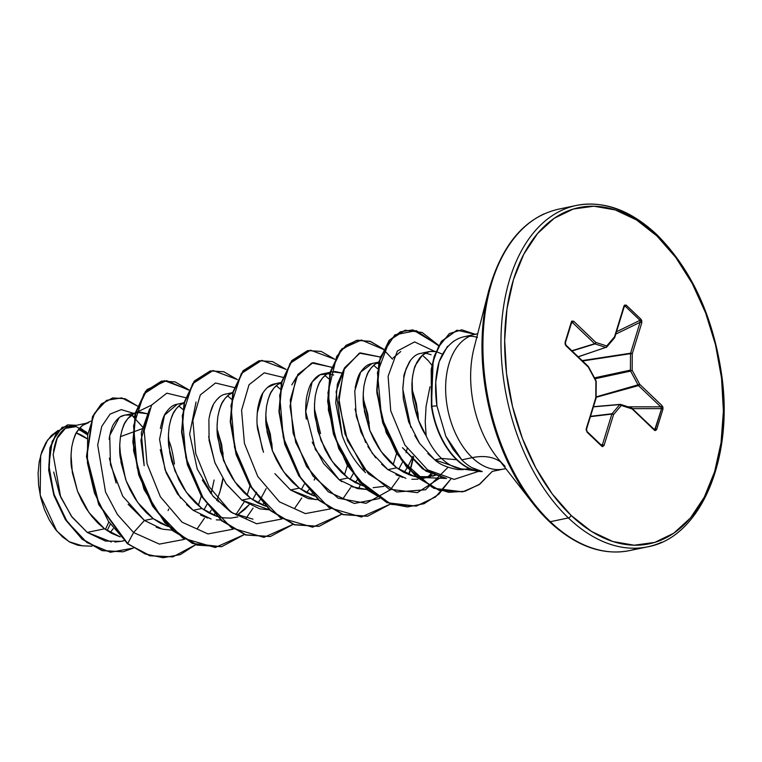<?xml version="1.0" encoding="UTF-8"?>
<svg xmlns="http://www.w3.org/2000/svg" width="762" height="762" viewBox="0 0 762 762"><rect width="100%" height="100%" fill="white"/><g stroke="black" fill="none" stroke-linecap="round" stroke-linejoin="round"><path stroke-width="1.14" d="M105.413 529.447L108.642 522.389L105.413 529.447M477.517 337.366A68.79 42.377 78.2 0 0 458.791 338.442A68.79 42.377 78.2 0 0 439.131 361.769L435.721 382.362L436.912 405.813L431.835 406.26L431.606 369.418L434.664 356.159L441.798 341.29L457.048 330.232L475.488 334.366L461.81 329.813L449.351 333.575L438.283 347.196L433.102 361.76L431.435 406.346L431.216 369.399L434.302 356.121L441.474 341.252L456.848 330.27L441.388 341.376L434.254 356.245L431.197 369.503L431.435 406.346A68.17 41.996 78.2 0 0 456.657 459.762A68.17 41.996 -101.8 0 1 431.435 406.346L436.912 405.813L445.856 436.35L453.104 449.313L461.743 459.848C468.239 466.249 475.04 470.135 482.156 471.516L471.764 467.601M638.48 548.078A174.365 107.432 -101.8 0 1 550.326 521.703L568.385 517.931A174.365 107.432 -101.8 0 1 501.025 347.358A174.365 107.432 -101.8 0 1 562.204 210.112A174.365 107.432 -101.8 0 1 655.634 234.344A2.619 1.534 133.7 0 1 656.787 234.582A2.619 1.534 133.7 0 1 656.996 236.049A171.755 105.823 -101.8 0 1 714.604 471.773A171.755 105.823 -101.8 0 1 571.062 515.379A2.619 1.534 133.7 0 1 568.385 517.931A174.365 107.432 78.2 0 0 661.826 542.153A174.365 107.432 -101.8 0 1 568.385 517.931L550.326 521.703A174.365 107.432 78.2 0 0 607.228 551.459M550.326 521.703A2.619 1.534 133.7 0 1 549.183 521.465A2.619 1.534 133.7 0 1 549.097 521.37A173.603 106.956 -101.8 0 1 525.837 493.757A173.603 106.956 -101.8 0 1 488.994 289.627A173.603 106.956 78.2 0 0 525.837 493.757A173.603 106.956 78.2 0 0 549.097 521.37A2.619 1.534 -46.3 0 0 549.183 521.465A2.619 1.534 -46.3 0 0 550.326 521.703A174.365 107.432 -101.8 0 1 482.965 351.13A174.365 107.432 -101.8 0 1 544.144 213.884A174.365 107.432 78.2 0 0 482.965 351.13A174.365 107.432 78.2 0 0 550.326 521.703M500.624 461.982A69.742 40.919 -46.3 0 0 472.23 457.657A68.79 42.377 -101.8 0 1 445.656 390.373A68.79 42.377 -101.8 0 1 469.783 336.223A68.79 42.377 -101.8 0 0 445.656 390.373A68.79 42.377 -101.8 0 0 472.23 457.657L461.743 459.848L472.23 457.657A69.742 40.919 133.7 0 1 500.624 461.982M493.185 452.142A89.211 54.969 78.2 0 1 474.259 347.234A89.211 54.969 78.2 0 0 493.185 452.142A89.211 54.969 78.2 0 0 505.139 466.334M429.958 386.791L426.072 406.441L425.225 421.738L426.158 435.845A61.417 37.843 78.2 0 0 441.531 458.457L456.562 459.677L441.531 458.457A61.417 37.843 78.2 0 0 464.382 469.125M492.157 471.421L503.492 469.059A68.79 42.377 -101.8 0 1 472.23 457.657A68.79 42.377 -101.8 0 0 503.501 469.049L505.882 468.735M168.392 439.445L169.154 441.408C171.012 445.36 172.774 452.895 174.45 464.02M53.702 471.992L59.788 494.909L71.39 516.169L87.23 532.409L104.527 528.799L111.557 533.305L120.158 536.877L104.527 528.799L87.23 532.409L105.413 541.068L121.215 541.315L124.025 540.734M128.121 504.234L144.437 520.465L153.229 518.636L160.258 523.142L168.335 526.561L153.229 518.636L144.437 520.465L162.42 529.18L172.098 530.171M203.921 509.902L206.94 504.463M202.321 480.012L211.131 493.786L214.122 480.003M217.084 429.273L221.637 444.408L223.685 460.867M217.856 431.244L223.142 453.847M222.914 478.136C222.618 483.184 220.561 490.633 216.732 500.501M211.36 510.13L209.179 513.093L211.36 510.13M217.027 516.388L201.92 508.473L193.129 510.302L211.103 519.008M237.077 515.312L244.964 509.311L249.079 504.758L237.068 515.312M252.622 499.739L255.632 494.3L252.622 499.739M255.822 493.909L256.632 492.176M265.786 419.11L271.844 443.684L272.377 450.713L270.339 434.245L265.786 419.11M260.061 499.967L257.87 502.93L260.052 499.967M208.636 436.569L214.817 462.515L226.2 483.832L241.83 500.139L259.804 508.845L269.5 509.835L241.83 500.139L250.622 498.3L241.83 500.139L226.371 484.08L215.046 463.096L209.074 440.379L208.902 419.395M301.314 489.575L304.333 484.137L301.314 489.575M314.487 408.956L320.545 433.521M308.753 489.804L306.572 492.766L308.753 489.804M232.724 392.716L228.876 394.773L225.085 398.383L221.913 403.308L219.475 409.413L217.846 416.557L217.103 424.539L217.294 433.159L220.551 451.456L227.543 469.592L232.315 478.031L237.82 485.756L243.964 492.566L250.622 498.3L257.651 502.806L265.728 506.225L250.622 498.3L234.982 481.994L223.599 460.658L217.742 437.645C216.818 432.854 216.846 425.825 217.846 416.557C219.656 408.061 221.513 402.774 223.418 400.688C226.581 396.164 229.829 393.449 233.153 392.573M274.882 473.65L290.522 489.976L299.314 488.137L306.353 492.643L314.43 496.062L299.314 488.137L290.522 489.976L308.505 498.681L318.192 499.672M350.015 479.412L353.035 473.974L350.015 479.412M369.77 430.378L367.732 413.918L363.179 398.793M363.941 400.755L369.237 423.358M357.454 479.641L355.263 482.594L357.454 479.641M363.122 485.899L348.015 477.974L339.223 479.812L357.188 488.518L366.893 489.509L351.092 486.575M398.707 469.249L402.536 462.096L398.707 469.249M406.06 452.666L407.184 448.523L406.06 452.666M411.88 388.62L417.938 413.195L418.471 420.224L416.423 403.755L411.88 388.62M413.014 456.238L407.413 467.554L413.014 456.238M407.213 467.868L403.965 472.43L407.213 467.868M421.491 478.641L430.282 476.802L414.69 476.517L396.707 467.811L387.925 469.649L405.908 478.355M426.215 477.298L431.902 474.631M355.054 409.003L360.902 432.006L372.285 453.333L387.925 469.649L396.707 467.811L403.746 472.316L411.013 475.469L418.367 477.202L425.653 477.45L436.331 474.945L432.73 476.202M111.328 541.963L87.23 532.409L72.038 517.055L60.646 497.005L53.14 454.533L57.207 438.16L65.399 428.358L76.162 426.587L87.554 433.168L79.905 427.834M88.659 422.634L82.782 425.263L78.991 428.882L75.829 433.807L73.381 439.912L71.752 447.046L71.009 455.028L72.352 472.697L77.505 491.147L81.448 500.082L86.22 508.521L91.726 516.245L97.869 523.065L104.527 528.799L88.887 512.483L77.505 491.147L71.657 468.135C70.723 463.344 70.752 456.314 71.752 447.046C73.562 438.56 75.419 433.264 77.324 431.187C80.496 426.653 83.734 423.948 87.068 423.062L68.304 426.996C65.037 427.911 61.884 430.625 58.845 435.14C56.912 437.474 55.14 442.751 53.55 450.971M134.531 416.633L131.14 415.347L134.531 416.633M137.35 412.471L147.571 413.785L140.399 412.156L133.912 413.642L127.692 418.719L124.52 423.634L122.082 429.749L120.453 436.883L119.71 444.865L121.044 462.534L126.206 480.984L130.15 489.918L134.922 498.358L140.427 506.082L146.571 512.902L153.229 518.636L137.589 502.32L126.206 480.984L120.348 457.972C119.415 453.18 119.453 446.151 120.453 436.883C122.263 428.387 124.12 423.101 126.025 421.024C129.188 416.49 132.436 413.785 135.76 412.899L123.177 415.528C120.025 416.366 116.986 419.033 114.062 423.501C112.157 425.92 110.509 431.159 109.118 439.236M109.366 458.2L116.129 483.041M184.061 402.717L175.679 404.565C172.374 405.432 169.135 408.127 165.945 412.671C163.973 414.909 162.115 420.195 160.363 428.53M160.258 449.618L166.116 472.659L177.498 493.995L193.129 510.302L201.92 508.473L186.28 492.157L174.908 470.821L169.05 447.808C168.116 443.017 168.145 435.988 169.145 426.72C170.964 418.224 172.822 412.937 174.717 410.851C177.889 406.327 181.137 403.612 184.461 402.736M232.762 392.554L224.371 394.402C221.056 395.278 217.808 397.983 214.627 402.536C212.55 405.06 210.683 410.356 209.055 418.414M281.454 382.391L273.053 384.238C269.681 385.172 266.433 387.877 263.319 392.363C261.223 394.954 259.366 400.24 257.756 408.213C256.746 416.976 256.718 423.996 257.651 429.292L263.5 452.304M281.416 382.553L277.568 384.61L273.787 388.22L270.615 393.144L268.167 399.25L266.538 406.384L265.795 414.366L267.138 432.044L272.301 450.494L276.244 459.429L281.007 467.868L286.522 475.593L292.665 482.403L299.314 488.137L283.683 471.83L272.301 450.494L266.443 427.482C265.509 422.691 265.547 415.661 266.538 406.384C268.357 397.897 270.215 392.611 272.12 390.525C275.282 385.991 278.53 383.286 281.854 382.4M333.718 375.028L327.889 373.409M312.21 442.179L323.593 463.506L339.223 479.812L348.015 477.974L332.375 461.667L320.993 440.331L315.144 417.319C314.211 412.528 314.239 405.489 315.239 396.221C317.049 387.734 318.907 382.448 320.812 380.362C323.983 375.828 327.222 373.123 330.546 372.237L321.774 374.075C318.392 374.99 315.144 377.695 312.029 382.181C310.067 384.41 308.21 389.696 306.448 398.04C305.448 407.241 305.419 414.28 306.353 419.157M332.146 371.808L342.367 373.132L335.185 371.504L330.546 372.237L326.269 374.447L322.478 378.057L319.316 382.981L316.868 389.087L315.239 396.221L314.496 404.203L314.687 412.833L317.945 431.121L324.936 449.266L329.708 457.695L335.213 465.42L341.357 472.24L348.015 477.974L355.044 482.479L363.826 486.108M378.495 363.55L377.8 363.407M378.847 362.064L370.446 363.912C367.141 364.788 363.893 367.494 360.712 372.047C358.759 374.256 356.902 379.543 355.14 387.925M378.838 362.131L374.961 364.284L371.18 367.894L368.008 372.818L365.56 378.924L363.931 386.058L363.188 394.04L364.531 411.718L369.694 430.168L373.637 439.103L378.409 447.532L383.915 455.257L390.058 462.077L396.707 467.811L381.076 451.504L369.694 430.168L363.836 407.156C362.903 402.355 362.941 395.326 363.931 386.058C365.75 377.571 367.608 372.285 369.513 370.199C372.675 365.665 375.923 362.96 379.247 362.074M431.13 354.711L425.282 353.082M429.539 351.482L419.195 353.73C415.9 354.587 412.652 357.273 409.47 361.788L406.051 368.856L403.87 377.561L402.85 387.725L403.288 398.755L408.67 421.91L419.605 443.417L434.816 459.857L441.531 458.457A61.417 37.843 -101.8 0 1 426.158 435.845C419.948 426.415 415.452 413.795 412.671 397.983L412.137 379.857C413.309 371.694 414.471 366.741 415.623 364.998L422.453 355.073L429.539 351.482L435.95 351.539L432.587 351.177L427.949 351.911L423.662 354.12L419.872 357.73L416.709 362.655L414.261 368.76L412.633 375.895L411.89 383.877L412.08 392.506L413.233 401.555L418.386 420.005L426.158 435.845M120.491 436.645L143.675 428.177L120.491 436.645M87.401 434.111L78.543 429.444M82.439 545.821L77.8 545.221L69.961 542.211L62.408 536.848L55.407 529.314L49.301 519.979L44.348 509.273L40.729 497.576L38.624 485.489L38.1 473.45L39.186 461.972L41.824 451.599L45.911 442.665L51.254 435.626L58.236 430.387L47.654 439.969L40.662 455.333L40.196 495.243L56.769 531.009L69.132 541.744L82.248 545.811L92.031 546.192M110.185 532.533L113.186 528.714L110.185 532.533M125.654 479.527L119.71 450.113L125.654 479.527M469.306 468.659A61.417 37.843 -101.8 0 1 441.531 458.457L434.816 459.857C439.417 464.287 447.008 467.516 457.6 469.563L463.229 469.63L434.816 459.857L427.844 453.571M107.147 530.647L110.08 524.494M114.91 542.049L121.349 541.287M122.349 541.058L123.93 540.639M119.224 417.614L109.728 435.464L110.461 464.639L122.73 496.186L144.437 520.465L133.588 532.533L159.391 544.106L184.414 539.363L159.391 544.106L133.588 532.533L117.453 514.579L105.537 492.033L97.679 445.008L101.765 426.358L110.099 414.099L121.234 409.613L133.426 413.29L121.234 409.613L110.099 414.099L101.765 426.358L97.679 445.008L105.537 492.033L117.453 514.579L133.588 532.533L127.702 543.563L108.337 521.218L94.459 493.004L87.43 462.905L87.649 435.083L94.517 413.271L106.585 400.336L121.72 397.869L137.446 406.013L125.197 398.764L112.957 397.926L101.67 403.927L92.916 416.462L86.868 456.495L99.117 504.482L127.702 543.563L98.717 504.568L86.458 456.581L92.507 416.547L101.26 404.012L112.757 397.974M133.379 548.068L110.385 552.279L86.973 542.592L67.066 521.522L53.788 493.747L48.825 465.115L52.168 441.427L62.17 427.292L75.933 425.291L67.847 424.882L57.112 432.111L50.302 447.961L49.092 470.154L54.312 495.338L65.827 519.627L82.544 539.125L102.479 550.545L123.13 551.783L133.379 548.068M122.93 551.821L102.079 550.631L82.134 539.201L65.427 519.713L53.902 495.424L48.682 470.24L49.901 448.046L56.702 432.197L67.437 424.967L56.826 432.044L49.94 447.846L48.673 470.068L53.873 495.338L65.427 519.713L82.201 539.258L102.213 550.669L122.93 551.821M85.735 431.54L87.535 433.321L85.735 431.54M112.576 398.012L101.27 404.003L92.516 416.528L86.458 456.562L98.708 504.558L127.302 543.649L149.79 555.793L172.774 556.879M132.312 415.709L143.675 428.177L132.312 415.709M168.069 510.578L168.773 508.94M216.76 500.415L219.904 492.004L222.828 478.755M184.023 402.888L180.175 404.936L176.393 408.546L173.222 413.471L170.774 419.586L169.145 426.72L168.402 434.702L169.745 452.371L171.85 461.62L178.851 479.755L183.613 488.194L189.128 495.919L195.272 502.739L201.92 508.473L208.95 512.969L216.227 516.131L223.58 517.855L230.867 518.103L237.82 516.893M260.271 499.653L266.167 488.604M314.163 480.089L314.868 478.441M362.855 469.925L363.569 468.278M373.151 487.67L383.915 486.394M442.274 354.12L436.293 351.625M446.122 478.365L425.815 471.068L402.498 447.675L422.615 468.944L446.17 478.374M393.106 357.969L400.764 351.52M431.94 365.274L428.139 360.512L422.358 355.149L428.263 360.664M428.501 476.374L430.816 473.84M342.157 435.416L336.118 391.735L344.414 368.122L337.366 384.181L335.728 402.974L342.157 435.416C347.539 450.171 355.33 462.582 365.531 472.621M373.666 365.312L377.533 368.675L373.666 365.312M396.583 453.39L393.125 464.915L396.583 453.4M324.964 375.476L328.803 378.809L324.964 375.476M347.405 465.534L344.434 475.078L347.415 465.534M276.273 385.639L280.102 388.972L276.273 385.639M252.984 519.17L232.639 513.083L213.37 496.586M227.571 395.802L231.4 399.136L227.571 395.811M250.022 485.87L247.04 495.414L250.012 485.861M244.25 501.853L235.82 514.741L244.24 501.853M144.17 465.725L140.894 440.265L149.628 408.784L141.294 432.721L144.17 465.725M178.88 405.975L182.709 409.299L178.88 405.965M201.32 496.024L198.339 505.577L201.32 496.033M455.666 340.062L452.895 341.728M447.475 346.329L439.131 361.769A68.79 42.377 -101.8 0 1 455.962 339.89A68.79 42.377 -101.8 0 1 476.822 337.175M461.896 459.991L445.856 436.35L436.912 405.813C434.597 389.258 435.34 374.58 439.131 361.769M478.584 471.354L454.142 479.393L427.653 469.878L404.87 444.97L390.735 410.851L388.106 376.266L397.345 351.034L414.585 341.89L434.426 351.292L414.585 341.89L397.345 351.034L388.106 376.266L390.735 410.851L404.87 444.97L427.653 469.878L454.142 479.393L478.584 471.354M447.865 467.468L425.567 489.756L396.716 491.985L368.379 473.783L347.472 440.607L338.785 402.222L343.614 369.894L359.359 353.139L380.305 357.016L360.188 352.873L344.586 367.76L338.671 397.545L345.053 434.149L363.112 467.706L389.153 489.175L417.376 492.652L441.408 477.012M399.164 477.631L390.449 489.756L366.046 503.33L338.137 498.196L312.858 475.869L295.675 442.284L289.979 406.279L296.208 377.285L311.753 362.96L331.603 367.179M379.476 498.548L354.282 503.463L328.27 491.785L306.505 466.363L293.113 433.168L290.284 399.936L297.818 374.418L313.144 362.617L331.918 367.389M350.472 487.794L343.491 497.957M330.498 508.873L305.352 513.598L279.444 501.853L257.785 476.488L244.431 443.408L241.573 410.27L249.012 384.762L264.224 372.828L282.912 377.342L264.224 372.828L249.012 384.762L241.573 410.27L244.431 443.408L257.785 476.488L279.444 501.853L305.352 513.598L330.498 508.873M301.771 497.957L294.799 508.121M281.797 519.036L256.661 523.761L230.743 512.016L209.083 486.651L195.739 453.571L192.881 420.433L200.32 394.926L215.522 382.991L234.21 387.515L215.522 382.991L200.32 394.926L192.881 420.433L195.739 453.571L209.083 486.651L230.743 512.016L256.661 523.761L281.797 519.036M253.07 508.121L246.097 518.293M233.105 529.199L207.959 533.924L182.051 522.18L160.391 496.814L147.037 463.734L144.18 430.597L151.619 405.098L166.821 393.163L185.518 397.678L166.821 393.163L151.619 405.098L144.18 430.597L147.037 463.734L160.391 496.814L182.051 522.18L207.959 533.924L233.105 529.199M204.378 518.284L197.406 528.447M144.437 520.465L133.588 532.533L127.702 543.563L145.151 553.955L163.135 557.746L180.375 554.593L195.653 544.716L172.974 556.832L150.2 555.717L127.302 543.649M214.103 515.36L214.627 513.874L214.103 515.36M218.018 501.72L218.399 499.901L218.018 501.72M188.728 389.753L164.401 380.657L143.894 393.906L133.579 425.834L137.189 467.906L154.819 508.968L182.918 538.105L215.217 547.516L244.354 534.553L221.685 546.668L197.167 545.001L173.203 530.704L152.981 506.035L139.122 474.85L133.264 441.998L135.836 412.566L145.98 391.135L161.696 381.067L175.127 381.914L188.728 389.753M262.795 505.196L263.328 503.701L262.795 505.196M237.42 379.59L213.093 370.494L192.595 383.743L182.28 415.661L185.89 457.743L203.511 498.796L231.619 527.942L263.919 537.353L293.056 524.389L270.396 536.496L245.878 534.848L221.904 520.541L201.682 495.872L187.814 464.677L181.956 431.816L184.537 402.384L194.691 380.952L210.417 370.894L223.828 371.761L237.42 379.59M311.496 495.033L312.02 493.538L311.496 495.033M286.121 369.427L261.795 360.331L241.287 373.58L230.972 405.498L234.582 447.57L252.212 488.632L280.311 517.769L312.611 527.19L341.747 514.217L319.087 526.342L294.561 524.675L270.596 510.369L250.374 485.699L236.506 454.504L230.657 421.643L233.229 392.211L243.392 370.789L259.118 360.731L272.529 361.598L286.121 369.427M358.654 488.833L360.197 484.87M364.112 471.221L364.493 469.402L364.112 471.221M334.813 359.264L310.496 350.168L289.989 363.407L279.673 395.335L283.283 437.407L300.904 478.469L329.013 507.606L361.312 517.027L390.449 504.053L367.76 516.179L343.243 514.512L319.288 500.196L299.066 475.526L285.207 444.341L279.349 411.49L281.93 382.057L292.075 360.636L307.8 350.577L321.221 351.425L334.813 359.264M408.889 474.707L410.127 471.068L408.889 474.707M410.251 470.687L413.623 456.962L410.251 470.687M383.515 349.101L370.532 341.471L357.664 340.195L346.024 345.338L336.661 356.473L327.927 392.897L335.29 438.474L357.835 479.527L390.182 503.73L407.499 506.94L424.072 503.692L438.807 494.205L450.771 479.155L435.569 496.957L416.471 506.006L391.954 504.349L367.989 490.042L347.767 465.372L333.908 434.188L328.051 401.336L330.622 371.904L340.766 350.472L356.492 340.414L369.913 341.262L383.515 349.101M438.826 345.481L412.966 329.889L400.45 331.756L389.725 340.004L377.438 372.637L381.562 417.462L401.364 459.877L431.883 487.128L448.694 492.319L465.058 491.261L479.908 484.089L492.29 471.392L478.974 484.756L462.915 491.776L439.56 490.261L416.528 476.736L396.859 453.104L383.143 422.872L377.104 390.601L379.419 361.331L389.582 340.176L405.203 330.241L422.138 332.461L438.826 345.481M161.496 381.114L145.58 391.22L135.426 412.652L132.855 442.074L138.713 474.936L152.581 506.12L172.793 530.79L196.758 545.087L221.485 546.706L192.367 543.439L164.859 522.846L144.037 489.499L133.579 450.637L134.931 414.719L147.047 389.544L166.564 380.638L188.576 390.058M210.217 370.942L194.281 381.038L184.128 402.469L181.547 431.902L187.404 464.763L201.273 495.957L221.504 520.627L245.469 534.934L270.196 536.543L245.65 534.991L221.637 520.751L201.359 496.1L187.442 464.887L181.556 431.978L184.118 402.498L194.281 381.038L210.417 370.894M258.909 360.778L242.983 370.875L232.829 392.297L230.248 421.729L236.106 454.59L249.965 485.785L270.196 510.454L294.161 524.761L318.887 526.38L294.303 524.808L270.272 510.53L249.984 485.813L236.087 454.543L230.238 421.605L232.867 392.125L243.107 370.732L258.909 360.778M307.8 350.577L291.675 360.721L281.521 382.143L278.949 411.575L284.798 444.427L298.656 475.612L318.878 500.282L342.833 514.598L367.36 516.265L342.986 514.645L318.954 500.358L298.675 475.64L284.788 444.379L278.94 411.442L281.559 381.972L291.789 360.578L307.6 350.615M356.283 340.452L340.366 350.558L330.213 371.989L327.641 401.422L333.499 434.273L347.367 465.458L367.589 490.128L391.544 504.434L416.271 506.054M405.003 330.279L389.172 340.262L379.019 361.417L376.704 390.687L382.734 422.958L396.45 453.19L416.119 476.822L439.15 490.347L462.715 491.814L433.826 488.309L406.489 467.03L386.172 432.645L376.857 392.954L380.209 357.321L394.878 334.842L416.252 330.632L438.645 345.824M196.044 402.031L189.652 433.997L197.234 469.001L212.884 495.995L230.448 511.778M295.723 378.285L291.808 384.867M416.09 506.092L387.001 502.71L359.531 482.051L338.766 448.685L328.355 409.861L329.736 373.99L341.862 348.863L361.378 339.985L383.362 349.396M383.619 349.625L392.544 359.178M413.299 456.581L409.966 470.383M409.842 470.773L408.565 474.574M160.706 528.733L156.2 527.19M419.357 443.046L414.804 435.559M410.813 427.339L402.812 389.239L403.87 377.561C403.231 375.714 405.489 369.903 410.642 360.131M417.871 479.193L411.871 479.269M402.555 477.412L395.907 474.65M387.934 469.659L381.638 464.277M375.704 457.81L367.894 446.551M365.646 442.493L356.254 416.204L354.74 390.973L360.702 372.056L372.208 363.445M341.833 481.66L339.223 479.812L315.392 449.561L305.724 411.575L312.106 382.057L320.059 374.752L329.803 373.713M315.535 499.662L290.512 489.966M262.499 449.59L257.185 424.644M257.175 413.147L262.804 393.202M267.653 387.325L276.244 383.572M279.721 383.638L281.102 383.877M210.083 413.385L213.284 404.851M216.418 400.069L219.875 396.754M225.009 394.211L226.076 393.954M220.799 520.008L216.313 519.865M207.674 518.046L200.53 515.007M193.148 510.311L186.48 504.568M180.689 498.196L165.097 469.897L159.572 439.369L164.506 415.166L177.432 404.108M562.204 210.112A174.365 107.432 78.2 0 0 501.025 347.358A174.365 107.432 78.2 0 0 568.385 517.931A2.619 1.534 -46.3 0 0 571.062 515.379A171.755 105.823 -101.8 0 1 513.455 279.654A171.755 105.823 -101.8 0 1 656.996 236.049A2.619 1.534 -46.3 0 0 656.787 234.582C630.498 210.026 603.694 200.32 576.386 205.445L558.327 209.217C524.913 217.113 501.644 244.516 488.528 291.436L474.012 348.167M571.062 515.379L552.269 493.957L535.838 467.992L522.427 438.474L512.531 406.546L506.53 373.437L504.663 340.414L506.997 308.753L513.455 279.654L523.77 254.251L537.553 233.524L554.269 218.246L573.291 209.036L593.874 206.216L615.239 209.921L636.546 219.989L656.996 236.049L675.789 257.47L692.21 283.435L705.631 312.953L715.528 344.881L721.528 377.99L723.395 411.013L721.052 442.684L714.604 471.773L704.288 497.176L690.505 517.912L673.789 533.181L654.768 542.401L634.184 545.211L612.819 541.506L591.512 531.438L571.062 515.379M595.636 398.602L586.292 428.558L587.092 432.206L601.866 446.313L604.037 445.503L613.534 414.633L621.297 405.46L632.165 408.965L654.396 430.206L656.634 429.673L662.94 409.165L661.978 405.575A1.305 0.772 133.7 0 1 660.73 406.822A1.305 0.772 -46.3 0 0 661.978 405.575L639.737 384.334A1.305 0.772 133.7 0 1 638.489 385.582A1.305 0.772 -46.3 0 0 639.737 384.334L638.223 385.229L630.631 371.104L638.223 385.229A1.305 0.733 74.5 0 0 638.489 385.582L596.094 397.326L638.489 385.582L660.73 406.822L628.145 406.832L660.73 406.822L638.489 385.582A1.305 0.733 -105.5 0 1 638.223 385.229L596.103 396.888L639.737 384.334L632.146 370.208L632.26 353.739L641.766 322.869L641.814 320.878L640.956 319.221L626.193 305.114L624.402 305.171L614.524 336.804L606.762 345.967L595.894 342.462L573.662 321.221L571.786 321.078L565.118 342.262L565.128 344.176L566.08 345.862L588.321 367.094L595.913 381.219L595.789 397.688L586.14 429.53L587.092 432.206L602.485 446.694L604.037 445.503L613.534 414.633L621.297 405.46L632.165 408.965L655.063 430.635L656.634 429.673L662.94 409.165L662.93 407.26L661.978 405.575L639.737 384.334L632.146 370.208L632.26 353.739L641.766 322.869L640.956 319.221L626.193 305.114L624.021 305.924L614.524 336.804L606.762 345.967L595.894 342.462L573.662 321.221L571.424 321.755L565.118 342.262L566.08 345.862A1.305 0.772 -46.3 0 0 565.976 345.129A1.305 0.772 133.7 0 1 566.08 345.862L588.321 367.094A1.305 0.772 -46.3 0 0 588.216 366.36L596.055 380.81L596.036 398.278A1.305 0.686 -162.9 0 0 595.789 397.688L595.636 398.602A1.305 0.686 -162.9 0 0 596.036 398.278L586.54 429.158A1.305 0.686 -162.9 0 0 586.292 428.558A1.305 0.686 17.1 0 1 586.54 429.158L586.988 431.473A1.305 0.772 -46.3 0 0 586.778 431.359A1.305 0.772 133.7 0 1 586.997 431.473A1.305 0.772 133.7 0 1 587.092 432.206A1.305 0.772 -46.3 0 0 586.997 431.473L601.761 445.579A1.305 0.772 -46.3 0 0 601.542 445.456A1.305 0.772 133.7 0 1 601.761 445.579A1.305 0.772 133.7 0 1 601.866 446.313A1.305 0.772 -46.3 0 0 601.761 445.579L601.847 445.646M78.419 429.606A61.084 37.633 78.2 0 1 87.316 434.673L81.229 430.854M76.257 432.987L86.801 438.607A56.807 35.004 78.2 0 0 76.257 432.987M431.835 406.26A68.17 41.996 78.2 0 0 482.156 471.516A68.17 41.996 -101.8 0 1 431.835 406.26M456.657 459.762A68.17 41.996 78.2 0 0 482.194 471.611A68.17 41.996 -101.8 0 1 456.657 459.762M130.083 415.109L125.254 415.014M124.739 415.1L120.415 416.814M620.173 404.374L620.392 404.393A1.305 0.972 107.9 0 1 621.297 405.46L619.801 404.574L621.297 405.46A1.305 0.924 -139.7 0 0 619.801 404.574L612.029 413.737A1.305 0.924 40.3 0 1 613.534 414.633L612.029 413.737L590.483 416.319L612.029 413.737L613.534 414.633A1.305 0.686 -162.9 0 0 611.848 414.09L602.351 444.97A1.305 0.686 17.1 0 1 604.037 445.503A1.305 0.686 -162.9 0 0 602.351 444.97L600.523 444.398L602.351 444.97L611.848 414.09L590.379 416.662L611.848 414.09A1.305 0.743 -96.8 0 1 612.029 413.737L619.801 404.574L593.388 406.87L619.801 404.574A1.305 0.8 -95 0 1 620.173 404.374L593.446 406.698M620.697 404.432L631.555 407.937A1.305 0.972 -72.1 0 0 631.25 407.908L632.165 408.965A1.305 0.972 -72.1 0 0 631.565 407.937L654.291 429.473A1.305 0.772 133.7 0 1 654.396 430.206A1.305 0.772 -46.3 0 0 654.291 429.473A1.305 0.772 133.7 0 0 653.806 429.339L655.301 429.13A1.305 0.686 17.1 0 1 656.634 429.673A1.305 0.686 -162.9 0 0 655.301 429.13L653.691 428.892L655.301 429.13L661.616 408.623L632.47 408.632L661.616 408.623L654.777 429.625M630.631 371.104L594.96 378.781L630.631 371.104A1.305 0.705 -102.1 0 1 630.393 370.132L630.517 353.673L582.587 360.988L630.517 353.673A1.305 0.724 -98.7 0 1 630.584 353.206L640.08 322.326L615.772 334.108L640.08 322.326A1.305 0.686 17.1 0 1 641.766 322.869A1.305 0.686 -162.9 0 0 640.08 322.326L630.584 353.206L582.178 360.597L630.584 353.206A1.305 0.686 17.1 0 1 632.26 353.739A1.305 0.686 -162.9 0 0 630.584 353.206A1.305 0.724 81.3 0 0 630.517 353.673L632.26 353.739L630.517 353.673L630.393 370.132L594.474 377.866L630.393 370.132A1.305 0.705 77.9 0 0 630.631 371.104L632.146 370.208L630.631 371.104M616.506 331.746L640.032 320.335L625.269 306.229L624.116 306.991L625.269 306.229A1.305 0.772 -46.3 0 0 626.193 305.114A1.305 0.772 133.7 0 1 625.269 306.229L640.032 320.335L640.08 322.326L640.032 320.335A1.305 0.772 -46.3 0 0 640.956 319.221A1.305 0.772 133.7 0 1 640.032 320.335L616.506 331.746M578.158 356.759L605.828 347.415L594.97 343.91L572.1 350.977L594.97 343.91A1.305 0.752 -107.2 0 1 594.646 343.71L572.414 322.478L571.348 323.374L572.414 322.478A1.305 0.772 -46.3 0 0 573.662 321.221A1.305 0.772 133.7 0 1 572.414 322.478L594.646 343.71L571.871 350.749L594.646 343.71A1.305 0.772 -46.3 0 0 595.894 342.462A1.305 0.772 133.7 0 1 594.646 343.71A1.305 0.752 72.8 0 0 594.97 343.91A1.305 0.972 -72.1 0 0 595.894 342.462A1.305 0.972 107.9 0 1 594.97 343.91L605.828 347.415L578.158 356.759M572.176 322.174L571.51 322.564A1.305 0.686 -162.9 0 0 571.662 322.345A1.305 0.686 -162.9 0 0 571.424 321.755A1.305 0.686 17.1 0 1 571.662 322.345M586.168 429.987L586.14 429.482M602.351 444.97L601.542 445.456L602.294 445.379M619.973 404.432L593.436 406.746M660.73 406.822L661.616 408.623A1.305 0.686 17.1 0 1 662.94 409.165A1.305 0.686 -162.9 0 0 661.616 408.623L660.73 406.822M624.583 306.095L625.269 306.229L623.868 306.848A1.305 0.686 -162.9 0 0 624.269 306.514A1.305 0.686 -162.9 0 0 624.021 305.924A1.305 0.686 17.1 0 1 624.269 306.514L624.44 306.172M606.419 347.234A1.305 0.81 -108.7 0 1 606.171 347.415A1.305 0.81 -108.7 0 1 605.828 347.415A1.305 0.972 -72.1 0 0 606.762 345.967A1.305 0.972 107.9 0 1 605.828 347.415A1.305 0.81 71.3 0 0 606.171 347.415A1.305 0.81 71.3 0 0 606.419 347.234A1.305 0.924 -139.7 0 0 606.762 345.967A1.305 0.924 40.3 0 1 606.743 347.024L614.515 337.861A1.305 0.924 -139.7 0 0 614.524 336.804A1.305 0.924 40.3 0 1 614.524 337.852L614.763 337.395A1.305 0.686 -162.9 0 0 614.524 336.804A1.305 0.686 17.1 0 1 614.763 337.395L624.269 306.514M565.194 343.071A1.305 0.686 -162.9 0 0 565.356 342.852A1.305 0.686 -162.9 0 0 565.118 342.262A1.305 0.686 17.1 0 1 565.356 342.852A1.305 0.686 17.1 0 1 565.356 342.862L571.748 322.164M565.49 344.995A1.305 0.772 133.7 0 1 565.976 345.129L565.356 342.862M571.51 322.564L572.414 322.478M587.721 366.227L588.321 367.094M595.589 380.714L595.913 381.219L595.589 380.714M620.392 404.393L619.801 404.574M632.165 408.965L631.565 408.099L632.165 408.965A1.305 0.772 133.7 0 0 632.06 408.232M496.729 456.971L532.714 503.168L549.173 521.465C575.786 546.125 602.58 555.841 629.574 550.593L647.643 546.821C699.792 537.782 733.511 460.391 721.919 376.552C713.461 316.954 691.753 269.624 656.787 234.582M464.048 336.756L477.707 333.727M475.278 470.716L461.401 468.916M85.22 423.805L90.621 421.195M133.912 413.642L151.628 405.079M182.613 403.479L184.052 402.784M231.315 393.316L232.743 392.62M280.006 383.153L281.445 382.457M328.708 372.989L330.137 372.294M421.843 477.498L446.589 478.469M606.752 347.024L578.253 356.845M565.976 345.119L588.216 366.36M588.464 366.684L596.055 380.81M596.208 381.438L596.094 397.907"/></g></svg>
